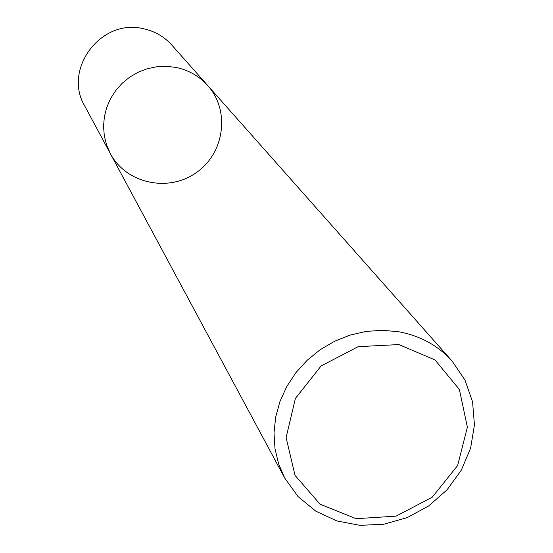 <?xml version="1.0" encoding="UTF-8"?>
<svg xmlns="http://www.w3.org/2000/svg" width="553" height="553" viewBox="0 0 553 553"><rect width="100%" height="100%" fill="white"/><g stroke="black" fill="none" stroke-linecap="round" stroke-linejoin="round"><path stroke-width="0.83" d="M398.893 344.574L435.024 359.955L459.398 389.499L467.375 427.172L457.635 465.536L432.232 497.209L396.093 516.143L356.146 518.686L320.076 504.205L295.012 475.331L286.108 437.582L295.385 398.464L321.134 365.92L358.171 346.655L398.893 344.574M398.817 331.779C420.315 335.782 438.087 345.563 452.14 361.123L464.99 380.105L472.559 401.789L474.453 424.925L470.61 448.165L461.292 470.209L447.052 489.827L428.699 505.919L407.264 517.601L383.941 524.203L360.031 525.35L336.888 520.94L315.832 511.186L298.081 496.608L284.691 477.999L278.601 463.822L275 448.677L274.018 432.951L275.677 417.073L279.963 401.45L286.758 386.519L295.896 372.674L307.129 360.3L320.159 349.724L334.641 341.242L350.173 335.077L366.342 331.392L382.704 330.286L398.817 331.779M284.691 477.992L110.344 153.616L106.591 144.983L104.303 135.817L103.542 126.354L104.344 116.842L106.688 107.545L110.51 98.697L115.715 90.54L122.165 83.289L129.692 77.137L138.098 72.256L147.16 68.766L156.623 66.768L166.246 66.305L175.778 67.383C188.525 70.031 199.191 76.107 207.776 85.611C230.414 110.704 224.49 153.361 196.142 172.736C168.174 192.672 126.091 183.52 110.344 153.616L106.591 144.983L104.303 135.817L103.542 126.354L104.344 116.842L106.688 107.545L110.51 98.697L115.715 90.54L122.165 83.289L129.692 77.137L138.098 72.256L147.16 68.766L156.623 66.768L166.246 66.305L175.778 67.383C188.525 70.031 199.191 76.107 207.776 85.611L452.14 361.116M110.344 153.616L84.706 105.92C62.703 69.256 101.019 18.263 143.096 28.645C154.529 31.051 164.11 36.539 171.845 45.097L207.776 85.611"/></g></svg>
